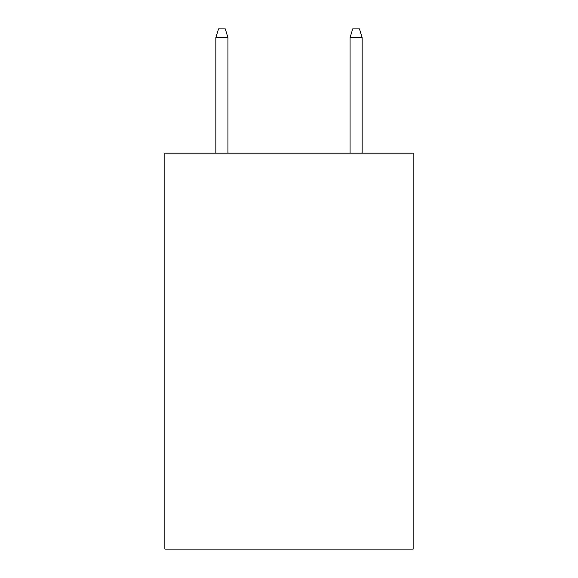 <?xml version="1.0" encoding="UTF-8"?>
<svg xmlns="http://www.w3.org/2000/svg" width="578" height="578" viewBox="0 0 578 578"><rect width="100%" height="100%" fill="white"/><g stroke="black" fill="none" stroke-linecap="round" stroke-linejoin="round"><path stroke-width="0.87" d="M413.147 153.177L413.147 549.1L164.853 549.1L164.853 153.177L413.147 153.177M227.934 153.177L227.934 37.621L215.854 37.621L215.854 153.177M215.854 37.621L218.542 28.9L225.247 28.9L227.934 37.621M350.066 37.621L352.753 28.9L359.458 28.9L362.146 37.621L350.066 37.621L350.066 153.177M362.146 37.621L362.146 153.177"/></g></svg>
